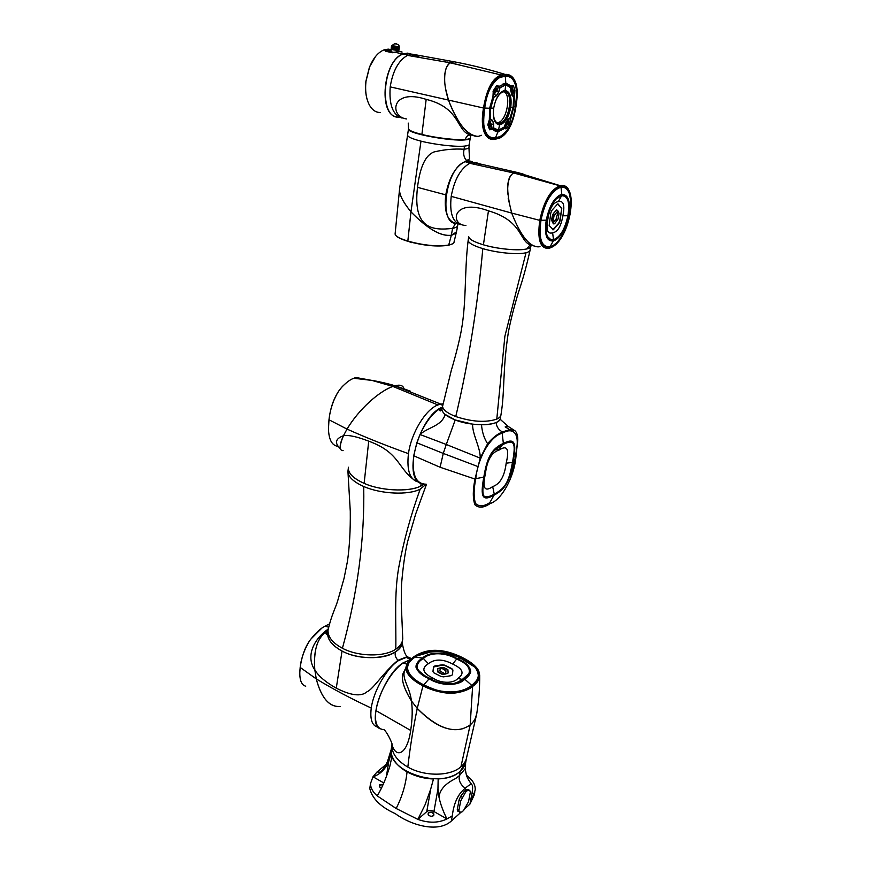 <?xml version="1.0" encoding="UTF-8"?>
<svg xmlns="http://www.w3.org/2000/svg" width="871" height="871" viewBox="0 0 871 871"><rect width="100%" height="100%" fill="white"/><g stroke="black" fill="none" stroke-linecap="round" stroke-linejoin="round"><path stroke-width="1.31" d="M409.86 659.913L403.24 662.94C391.787 670.463 378.667 692.314 375.945 710.594C374.334 722.854 377.089 729.223 384.209 729.724C389.076 735.015 393.3 746.458 391.972 744.465C395.271 757.705 406.888 756.474 410.687 730.431C412.419 718.815 412.658 708.961 411.395 700.861C402.914 686.849 400.431 677.115 403.948 671.661L405.276 669.015L403.948 671.661C400.486 677.355 402.968 687.088 411.395 700.861L417.242 708.428C434.117 725.837 449.545 732.522 463.524 728.494M406.877 664.192L403.24 662.94M475.566 717.715L476.829 713.251M476.589 714.481L466.758 756.888C466.192 760.612 464.254 763.911 460.933 766.785C450.351 776.453 424.449 776.692 407.835 767.079C397.198 760.818 391.885 753.6 391.885 745.445L391.961 744.444M391.536 747.296L391.21 749.419C387.138 771.695 441.651 789.442 460.084 771.358C463.568 768.32 465.528 764.825 465.974 760.862L466.421 758.521M433.551 666.859L432.941 671.595L433.987 672.902L441.107 676.484L443.481 676.865L451.145 675.678L452.441 674.72L452.92 669.995L451.853 668.688L444.798 665.172L442.457 664.791L434.869 665.934L433.551 666.859M457.83 678.455C453.747 683.659 440.868 683.528 433.083 678.161C422.642 673.141 421.074 668.318 428.358 663.702C434.771 658.77 442.882 658.879 452.68 664.05C463.1 668.874 464.82 673.675 457.83 678.455L462.272 679.424C458.32 682.298 454.02 683.866 449.392 684.116M423.404 658.52C418.701 661.143 416.665 664.442 417.307 668.405C419.354 672.216 423.502 675.515 429.773 678.313C440.933 685.542 457.711 685.695 463.84 678.705L468.87 673.708C470.732 668.122 466.66 663.234 456.644 659.031C445.691 652.248 429.904 651.965 423.404 658.52L428.358 663.702M431.287 679.075L433.083 678.161M463.372 679.053L462.272 679.424M456.644 659.031L452.68 664.05M429.338 678.629C421.281 675.145 416.915 670.942 416.262 666.032C417.002 662.907 419.18 660.305 422.783 658.215C429.163 651.519 446.126 651.835 457.046 658.737C465.081 662.069 469.545 666.206 470.46 671.16C469.905 674.219 467.912 676.843 464.483 679.032C458.494 686.163 440.476 686.01 429.338 678.629M407.41 667.817L407.508 667.273M461.445 657.736C446.551 649.331 424.515 648.917 414.999 657.006C410.404 659.891 407.878 663.462 407.41 667.73C408.074 674.252 413.496 679.99 423.698 684.922C439.017 694.089 462.882 694.252 471.766 685.423C475.522 682.722 477.7 679.587 478.299 675.983C478.135 668.884 472.518 662.798 461.445 657.736M414.15 656.582C427.226 647.991 443.165 648.242 461.989 657.333C470.405 661.59 475.708 665.716 477.896 669.745C481.228 674.59 479.486 679.968 472.648 685.869C459.594 695.374 443.078 695.21 423.088 685.357C406.463 676.342 402.086 667.905 409.958 660.022L414.15 656.582L409.653 660.12L406.147 666.576C404.438 672.074 411.537 680.197 422.86 685.727C430.753 690.137 442.566 693.185 450.329 693.24C456.872 693.523 468.674 690.496 472.888 686.228C477.254 683.049 479.529 679.38 479.692 675.254L478.146 669.951C477.047 667.861 474.597 665.368 470.786 662.461M460.933 766.785L470.177 724.944C455.947 734.797 438.298 729.288 417.242 708.428C413.028 729.038 409.893 748.592 407.835 767.079M472.648 685.869L470.177 724.944C474.216 721.536 476.491 717.171 477.025 711.857L478.44 701.395C478.898 698.074 479.823 685.314 479.692 675.265M423.088 685.357L417.242 708.428L411.395 700.861C410.045 688.242 402.892 680.262 404.111 672.401L405.385 668.71M433.529 667.034L442.414 665.074L444.743 665.444L451.809 668.961L452.866 670.267L452.408 674.873M437.732 668.874L437.993 672.216L441.902 674.187L445.005 674.121L441.945 673.904L437.46 671.225L437.775 668.623L440.291 667.839L439.92 671.029L445.048 673.838M440.889 667.741L445.963 670.812L445.604 674.023L448.162 672.978L445.658 673.74L445.691 670.137L440.889 667.741L443.97 667.687L447.868 669.625L448.173 672.945M464.526 678.193L465.266 677.203M422.544 658.095C418.842 660.229 416.643 662.918 415.957 666.163C416.784 671.106 421.194 675.308 429.174 678.749C440.301 686.185 458.788 686.348 464.733 679.151C468.097 677.007 470.09 674.415 470.732 671.389C469.926 666.271 465.419 662.014 457.199 658.628C446.3 651.671 428.891 651.356 422.544 658.095L415.053 657.006L416.534 656.048C421.858 652.64 428.739 650.964 437.166 651.007C446.573 652.183 447.77 651.682 461.412 657.725L474.945 667.142C477.548 670.202 478.658 673.033 478.277 675.646C478.898 677.736 476.709 680.97 471.712 685.357C466.714 689.505 459.572 691.759 450.263 692.097C439.997 691.062 438.178 691.53 423.742 684.867C413.159 679.576 407.748 673.762 407.497 667.426C408.662 663.267 407.595 662.875 415.053 657.006M407.519 667.197L407.41 667.796M477.939 677.638L478.299 675.983M395.38 651.9C383.893 660.185 356.566 659.205 342.042 651.029C332.199 645.542 327.398 639.597 327.648 633.206L327.648 633.217C327.605 639.858 332.406 645.792 342.042 651.029C364.655 663.528 402.761 657.093 402.348 641.568C401.988 645.596 399.658 649.037 395.38 651.9C394.672 655.036 395.554 657.812 398.025 660.262L406.332 657.006C408.989 657.061 410.502 657.714 410.872 658.955M340.191 706.577L336.925 706.414C327.779 705.358 320.887 696.179 316.26 678.89L314.845 669.962C318.688 676.266 325.83 682.331 336.271 688.166C351.057 695.657 361.323 696.844 367.072 691.726C372.973 689.603 383.926 671.737 398.025 660.262L398.537 660.556C386.833 668.013 373.474 691.117 371.253 708.069C369.848 719.642 372.167 726.011 378.188 727.176M328.149 629.091C312.46 640.229 306.015 657.267 314.845 669.962C313.93 659.478 314.747 650.789 317.305 643.909C319.145 638.715 322.738 633.936 328.073 629.559C318.786 637.332 314.703 644.605 314.453 663.713M411.275 658.618L406.3 657.398L398.537 660.556M380.257 728.864C366.528 723.888 383.382 674.818 403.088 662.853L409.991 659.772M321.53 628.416L310.762 639.194C305.471 646.032 301.943 655.438 300.168 667.426L299.766 673.141M305.743 686.206C301.453 685.074 299.493 680.066 299.853 671.16L300.168 667.643C300.833 657.888 306.614 644.279 310.882 639.14C315.977 632.629 320.702 628.296 325.057 626.14L329.292 624.006M336.925 706.414C327.605 705.129 320.713 695.962 316.26 678.89L314.845 669.962M420.639 486.094L423.807 484.178C414.324 492.148 383.131 491.854 364.132 483.361C379.789 490.613 408.804 492.431 420.639 486.094L421.27 483.514M348.422 467.226L348.324 468.26C348.258 473.465 353.528 478.495 364.132 483.361C353.746 478.712 348.476 473.682 348.324 468.26L348.422 467.226M416.36 481.478C397.143 468.848 400.769 452.876 368.727 441.162C357.023 436.632 348.596 434.814 343.457 435.718C339.287 445.734 339.178 450.71 343.13 450.634M340.594 448.892C334.301 443.132 335.248 438.744 343.457 435.718L347.017 429.087C358.874 409.207 379.299 391.188 392.832 386.408L394.846 385.766C400.094 384.492 403.121 385.439 403.926 388.618C403.044 385.407 400.018 384.459 394.846 385.766L440.77 404.1L437.928 404.939C425.658 409.316 411.188 432.996 408.455 453.639C406.561 470.797 410.012 480.269 418.82 482.066M402.25 388.205L396.73 386.365M421.226 483.503C402.184 478.615 419.06 415.935 442.196 407.203M442.751 403.872L440.77 404.1M410.513 391.231L403.393 388.608M343.566 385.298C339.69 389.108 336.565 393.834 334.181 399.473C331.644 405.222 329.913 411.983 328.977 419.768L328.465 429.153M355.629 377.731L354.138 378.275M337.632 446.29C331.851 445.364 328.792 439.496 328.454 428.674L328.988 419.942C329.641 413.159 331.394 406.343 334.235 399.495C337.164 393.311 338.1 391.558 342.009 386.953C346.462 382.315 350.414 379.408 353.866 378.254L355.88 377.502L372.004 380.431C373.735 380.485 389.065 383.73 394.846 385.766L392.832 386.408C379.027 391.547 359.331 408.619 347.017 429.087C365.537 437.416 386.016 445.604 408.455 453.639M340.79 449.229C339.429 447.073 340.321 442.577 343.457 435.718L347.017 429.087L328.977 419.768M442.163 407.367C433.78 411.711 426.387 420.758 420.018 434.498L416.828 442.795L413.714 455.762L440.095 467.248L475.022 479.072L480.193 458.102L487.608 443.698C492.768 437.645 497.711 433.736 502.436 431.972L509.687 429.588L514.946 430.764C516.808 432.354 517.755 435.358 517.788 439.801L515.784 458.288C513.792 477.428 501.696 499.769 490.449 503.427L489.589 503.917C483.579 507.913 478.691 508.196 474.913 504.766C472.735 498.517 472.768 489.959 475.022 479.072M413.714 455.762C411.754 474.641 415.903 484.113 426.159 484.189L420.17 489.175C408.423 495.349 380.856 494.107 363.719 486.486C353.386 481.848 348.128 476.818 347.932 471.396L348.324 468.26M475.795 478.669C473.606 489.426 473.552 497.711 475.62 503.547C479.137 506.813 483.873 506.508 489.818 502.632L494.086 495.109C482.686 501.576 480.03 497.624 483.808 477.123L475.795 478.669C477.678 457.808 490.667 435.707 502.197 433.312C511.952 427.302 519.737 431.766 516.525 449.49L515.066 458.919L513.008 462.142C509.524 481.761 505.278 489.273 494.086 495.109M439.822 409.86L441.935 408.695M496.122 448.815L499.072 450.046M442.043 408.14L441.902 409.087C442.087 412.887 446.529 416.512 455.217 419.953C473.443 427.247 501.173 425.723 500.444 417.764C500.346 419.648 498.931 421.216 496.209 422.479C492.681 424.025 487.782 424.787 481.5 424.765L472.572 424.155L455.217 419.953L444.896 414.269M442.087 407.878L439.724 410.121C440.04 411.493 440.77 411.156 441.902 409.087L442.043 408.151M455.217 419.953L446.279 444.482L480.193 458.102C480.672 447.977 472.354 434.618 472.572 424.155M481.5 424.765C482.153 432.256 484.189 438.559 487.608 443.698M502.436 431.972C498.452 429.697 496.372 426.529 496.209 422.479M500.335 418.526L500.879 419.942L508.359 426.54L514.946 430.764M445.157 414.498C441.673 426.235 427.792 427.236 420.018 434.498L446.279 444.482L443.274 453.421L477.656 466.464M512.475 462.414C516.078 442.74 514.445 438.919 503.188 444.395L493.922 450.851C489.665 455.021 486.486 463.677 484.385 476.829C482.545 487.412 482.382 493.781 483.895 495.947C485.778 497.548 489.23 496.949 494.249 494.14C505.43 488.065 508.849 482.011 512.475 462.414L506.171 463.187C504.581 476.23 500.096 484.026 492.681 486.595C484.592 492.311 482.175 488.032 485.419 473.77L484.886 474.074M485.419 473.77C487.02 460.226 491.625 452.289 499.225 449.98L501.859 445.059M499.225 449.98C507.216 444.733 509.524 449.131 506.171 463.187M492.681 486.595L494.249 494.14M468.25 239.852L468.152 240.483C468.576 243.063 473.454 245.774 482.806 248.627C477.569 306.407 468.554 362.38 455.762 416.556C447.063 413.126 442.61 409.512 442.424 405.734L442.599 404.677M483.416 244.805C474.064 241.975 469.164 239.275 468.74 236.716L468.74 236.716C469.142 239.264 474.042 241.953 483.416 244.805C497.559 249.041 518.67 251.055 526.694 248.943C529.47 248.268 530.853 247.299 530.831 246.036C532.148 251.425 503.068 250.794 483.416 244.805L488.457 210.826C451.831 197.292 449.763 225.622 465.92 225.404M482.806 248.627C497.014 252.906 518.016 254.876 526.03 252.732C528.806 252.035 530.189 251.055 530.167 249.781L530.711 246.678M526.03 252.732L504.875 336.271L496.797 419.103C485.789 422.74 472.115 421.891 455.762 416.556M530.036 250.467C526.4 266.461 522.84 279.515 519.345 289.608C516.743 297.61 511.342 316.347 508.446 331.786C502.447 369.75 504.973 390.546 501.032 414.422C500.934 416.294 499.529 417.862 496.797 419.103M473.432 162.431L467.836 161.037L465.179 161.723C445.037 168.114 438.004 226.362 457.188 223.259M460.443 224.598C452.561 222.159 449.48 212.742 451.211 196.356C454.357 179.644 460.53 168.615 469.73 163.28L472.964 162.344C475.806 162.05 478.244 163.04 480.291 165.294M523.057 174.004L516.144 172.197L513.727 172.981C509.263 175.278 507.27 182.3 507.739 194.07M508.218 198.414L511.691 213.068L539.78 220.363C537.113 240.026 540.336 249.335 549.47 248.3L555.448 244.871M540.009 246.667C530.613 248.377 521.174 237.173 511.691 213.068C521.021 236.923 530.461 248.126 540.009 246.667M517.352 173.917L522.589 175.3M532.736 245.295C518.789 244.196 525.093 221.419 488.457 210.826M529.949 245.121L526.694 248.943M472.964 162.344L516.144 172.197L513.727 172.991C506.454 176.802 505.779 190.172 511.691 213.068L451.211 196.356M569.939 192.698L568.055 188.691C566.248 186.133 563.896 185.077 560.978 185.512L559.792 185.784C550.45 189.878 543.787 201.408 539.78 220.363L540.27 220.407C544.527 200.624 551.506 189.149 561.207 185.98C564.081 185.556 566.411 186.601 568.197 189.127C571.452 193.972 572.073 202.377 570.037 214.331C568.262 223.248 565.529 230.804 561.828 237.01C558.224 243.009 554.217 246.667 549.83 247.995C540.815 249.019 537.636 239.83 540.27 220.407M570.451 199.209C569.438 190.586 566.27 186.59 560.978 187.243L558.463 188.027C550.211 192.883 544.353 203.64 540.891 220.287C538.365 238.752 541.424 247.593 550.058 246.787L551.604 246.243M546.291 220.178C549.002 207.124 553.531 198.784 559.89 195.169L561.817 194.56C568.447 194.483 570.647 201.506 568.425 215.627C565.66 228.627 561.076 236.868 554.675 240.363L553.303 240.821C546.563 241.485 544.223 234.604 546.291 220.178M567.881 215.736C570.004 202.301 567.914 195.637 561.599 195.746L556.09 199.078C551.746 203.781 548.676 210.771 546.868 220.058C545.083 231.37 546.422 237.903 550.875 239.656L553.521 239.667C560.162 237.217 564.952 229.236 567.881 215.736L562.862 215.801C561.066 226.329 557.658 232.002 552.617 232.818C547.38 234.332 545.812 229.672 547.903 218.85L547.053 219.067M547.903 218.85C549.732 208.006 553.205 202.268 558.333 201.637L561.599 195.746M558.333 201.637C563.504 200.406 565.018 205.131 562.862 215.801M561.751 208.409L557.647 203.956L551.931 210.314L550.788 212.916L549.166 225.491L553.314 229.77L558.986 223.39L560.097 220.831L561.751 208.409L559.759 220.744L558.638 223.303L552.628 229.759M552.617 232.818L553.521 239.667M558.006 203.868L561.414 208.321M553.499 223.836L554.587 223.771L558.039 219.078L559.062 213.493L558.169 211.218L556.221 218.806L552.726 222.845L553.847 223.934M556.776 209.769L552.573 214.636L551.55 220.254L552.802 222.606L551.887 220.352L553.542 213.297L556.678 209.802L557.908 210.88L554.065 215.703L552.802 222.606M558.169 211.218L556.221 218.806M553.847 223.923L553.063 222.943L556.558 218.904M569.525 214.995L564.364 230.957C560.565 239.024 556.351 244.109 551.713 246.188L550.113 246.733C541.501 247.527 538.463 238.708 540.978 220.287L546.248 220.189C544.179 234.658 546.52 241.561 553.292 240.897L554.664 240.44C561.087 236.934 565.693 228.659 568.469 215.616C570.69 201.451 568.48 194.407 561.828 194.473L559.901 195.093C553.521 198.73 548.97 207.091 546.248 220.189M540.978 220.287C544.429 203.683 550.276 192.959 558.507 188.125L561.011 187.33L561.828 194.473M550.113 246.733L553.292 240.897M561.011 187.33C564.865 186.764 567.663 188.898 569.384 193.71L570.483 199.503M569.384 193.71C570.875 195.605 570.93 202.627 569.569 214.756L568.469 215.616M469.273 144.477L468.946 147.602C469.066 148.266 467.455 148.81 464.101 149.246C454.368 148.582 444.341 149.485 434.008 151.957C425.505 155.114 419.996 166.916 417.492 187.341C412.625 229.302 433.061 230.619 452.582 228.387L451.341 235.214C440.9 236.629 427.432 228.833 410.96 211.838C402.892 201.974 399.103 194.375 399.571 189.04L399.745 187.624M407.693 135.027L407.639 135.419C408.172 137.095 412.625 138.99 420.987 141.146C434.683 144.651 455.783 147.047 464.439 146.11C467.727 145.784 469.349 145.152 469.306 144.205M470.231 138.021C470.329 138.957 468.707 139.567 465.375 139.872C450.819 141.548 407.432 133.383 408.445 129.235L408.499 128.843C408.956 130.432 413.42 132.294 421.902 134.45C435.522 137.901 456.763 140.351 465.43 139.48C468.761 139.186 470.384 138.565 470.286 137.629L470.884 135.212M408.445 129.235L399.745 187.613M420.987 141.146L410.96 211.838C427.607 228.975 441.074 236.76 451.341 235.214C454.814 234.473 456.72 232.394 457.035 228.975L457.591 225.894M455.675 223.205L452.582 228.387C456.132 227.669 457.841 226.591 457.711 225.164L458.026 223.771M454.401 222.922C446.943 219.906 444.068 210.553 445.756 194.864C449.022 177.651 455.391 166.579 464.842 161.636L467.52 160.961C470.525 160.667 473.095 161.777 475.207 164.292M467.52 160.961L466.769 160.656C463.949 157.923 463.056 154.123 464.101 149.246L464.439 146.11M456.72 230.695L454.107 241.768C454.194 243.161 452.495 244.239 449.022 245.001C437.514 246.765 423.785 245.459 407.835 241.082L410.96 211.838C402.696 201.604 398.896 194.004 399.571 189.04L395.107 233.896M395.989 235.616C397.459 237.413 401.466 239.329 407.998 241.354C423.752 245.687 437.307 246.972 448.674 245.219L451.341 235.214L456.034 232.241M456.48 231.37L457.046 228.975M448.674 245.219L452.572 243.826M407.998 241.354L407.835 241.082C399.419 238.425 395.173 236.041 395.107 233.961M409.109 241.681L411.95 242.715M445.538 88.548L448.532 100.285C457.406 123.628 467.302 135.658 478.201 136.399L481.609 135.299M411.711 54.231L407.519 53.175L403.164 54.013C381.857 61.003 378.667 119.784 399.081 117.062M402.097 118.108C392.865 115.201 388.901 104.792 390.219 86.882C392.745 71.03 398.483 60.524 407.443 55.363L412.473 54.22L419.201 57.061M458.092 62.636L454.161 61.787L450.285 62.81C446.083 65.227 444.232 71.814 444.754 82.549M478.201 136.399C468.097 136.725 458.2 124.684 448.532 100.285C443.775 86.022 442.196 68.733 450.253 62.832L501.163 74.971C492.583 77.944 486.693 88.962 483.503 108.015L390.219 86.882M459.757 64.955L453.824 63.627M472.093 135.19C455.707 133.23 462.37 108.135 426.169 99.37C390.763 87.688 389.304 116.932 406.615 118.957M469.763 135.081C467.466 135.343 466.018 136.812 465.43 139.48M408.532 128.494L408.238 123.083M446.758 62.081L447.476 62.059M489.698 121.984L491.026 125.01L490.482 126.937L488.99 123.813L489.698 121.984L488.86 123.78L490.221 126.937M496.426 88.417L496.481 90.377L494.63 93.241L493.999 91.825L496.426 88.417L493.857 91.793L494.009 93.622M510.787 89.223L511.8 88.309L512.79 91.303L512.213 93.077L511.745 92.729L510.765 89.506M511.484 88.058L510.809 88.602M505.256 124.15L507.597 120.808L505.376 123.747M412.473 54.22L454.161 61.787L450.253 62.832M515.697 82.865L513.596 78.477C511.321 75.45 508.533 74.111 505.245 74.438L501.163 74.971M483.993 108.08C487.749 86.185 494.902 75.135 505.463 74.906C509.089 74.721 511.854 76.049 513.759 78.902C517.428 84.03 518.169 93.241 515.959 106.545C514.511 115.495 512.398 122.473 509.611 127.471C505.779 134.755 500.999 138.587 495.251 138.979C484.744 139.698 480.999 129.398 483.993 108.08L483.503 108.015C479.779 128.81 485.289 141.091 494.88 139.306L499.769 138.097L503.754 135.299M505.256 76.213L499.878 77.269C491.603 82.81 486.53 93.077 484.657 108.048C481.282 124.803 485.256 139.763 495.447 137.77L499.889 136.758C508.196 131.499 513.346 121.428 515.349 106.567C518.691 90.606 515.501 75.091 505.256 76.213M497.45 85.608L496.47 86.414M489.35 120.122L491.527 124.705L492.039 128.429L489.589 128.298L488.01 123.965M489.262 119.011L490.253 118.957L490.547 108.233L493.639 97.334L496.318 95.69L498.604 92.141L499.932 87.612L505.681 84.781L506.955 84.901L510.765 88.025M504.374 126.916L498.408 130.247L493.53 128.026L493.607 123.758L492.42 120.438L490.253 118.957L490.678 108.254L493.77 97.41L496.394 95.766L498.669 92.239L500.019 87.742L505.735 84.923L510.591 87.492L511.919 95.255L513.64 96.714L513.171 107.155L510.221 117.672L508 119.381L505.79 122.844L504.189 127.155L498.495 130.138L493.65 127.928L493.705 123.671L492.518 120.372L490.395 118.902M493.694 108.167C492.594 118.619 494.565 124.161 499.584 124.793L501.271 124.368C505.866 121.788 509.023 116.104 510.744 107.34C511.941 97.051 510.047 91.444 505.071 90.508L503.111 90.987C498.528 93.643 495.381 99.37 493.694 108.167L489.644 108.091M505.703 90.54C509.775 92.576 511.233 98.129 510.079 107.187C508.359 115.952 505.202 121.635 500.607 124.215L498.049 124.607M493.008 91.793L496.067 87.024L498.419 86.795M512.877 95.832L513.498 91.074L512.039 86.654L509.709 86.392L504.679 83.714L502.208 84.258L505.899 83.866L509.459 86.185M509.916 86.61L512.006 86.675L513.455 91.096L512.801 95.832L511.821 94.678M509.012 118.674L508.326 122.604L505.452 127.122L503.971 127.384M499.638 130.029L497.123 130.726L491.897 128.396M492.79 96.975L493.77 97.41M498.55 86.73L496.906 90.584L493.193 95.527M510.678 90.29L511.93 95.168L513.672 97.073M510.842 90.007L511.963 93.077M510.09 117.944L508.054 119.338L505.256 124.074M507.597 120.808L507.717 122.539L505.757 125.609L504.995 125.174M493.389 110.813C493.291 120.144 495.73 124.172 500.694 122.92C509.851 119.741 513.444 91.564 504.527 91.716L504.048 90.9L503.841 91.738L502.382 92.152C499.704 93.48 497.428 96.474 495.545 101.123M503.863 91.575L504.527 91.716M503.852 91.629C511.364 94.406 507.064 119.577 498.702 122.452L497.058 122.855M387.867 49.462L384.209 50.028M375.488 56.561L369.446 67.132L365.896 81.297C365.156 88.102 365.58 94.21 367.192 99.632M391.199 49.669L388.226 49.135L383.828 49.952C378.036 52.402 373.278 58.096 369.565 67.023L365.972 81.362C364.96 91.346 366.234 99.468 369.772 105.718C372.636 110.377 376.228 112.642 380.529 112.501M402.108 52.042L398.591 51.302L392.81 52.783L385.461 51.237L391.188 49.767M396.49 116.779C378.036 114.689 383.164 60.317 402.979 53.98L407.334 53.142L410.829 53.871M411.613 54.242L414.465 56.343M385.461 51.237L390.992 51.345M391.678 51.476L391.014 51.52M392.516 52.075L393.79 52.314M397.002 52.717L397.786 52.761M392.298 46.74L391.961 49.516L392.527 49.658L393.289 46.947L392.93 49.723M391.874 49.495L392.179 46.686L391.961 49.516M391.525 46.49L391.427 49.364L391.536 46.49L392.222 46.696M392.179 46.686L391.765 49.462M392.081 46.664L391.427 49.364M391.634 46.479L391.123 49.212M391.46 46.37L391.101 49.19L391.689 45.64L394.541 43.833C397.579 43.888 399.147 44.846 399.223 46.718L391.689 45.64M392.233 49.582L392.538 46.784M392.723 46.838L392.375 49.614M392.875 46.871L392.527 49.658M393.039 46.914L392.69 49.691M396.392 47.437L396.087 50.235L396.555 47.47L396.24 50.235L396.958 50.333L397.307 47.557M393.561 47.012L393.594 49.865L393.986 47.078M394.128 47.121L393.79 49.897L394.171 47.11M394.247 47.121L393.986 49.93L394.247 47.121M394.519 47.186L394.215 49.952L394.552 47.176M394.628 47.186L394.411 49.985M394.824 47.219L394.585 50.028L394.824 47.219M395.216 47.284L394.868 50.072L395.336 47.306M395.075 50.083L395.543 47.339M395.271 50.115L395.739 47.35M395.467 50.148L396.12 47.404M396.196 47.415L396.011 50.224L396.359 47.448M397.122 47.535L396.577 47.459L396.784 50.311M397.481 47.567L397.307 50.366L397.971 47.611M397.655 47.578L397.307 50.366M397.818 47.6L397.47 50.376M398.123 47.622L397.775 50.398L398.395 50.409L398.874 47.6L398.907 50.355L399.234 47.589L398.885 50.366M397.971 50.398L398.199 47.6L397.916 50.398M398.178 50.409L398.515 47.611L398.047 50.409M398.515 47.611L398.668 50.398M398.94 47.6L398.613 50.409L398.678 47.644M398.962 47.6L398.733 50.398L398.962 47.6M393.376 46.98L393.213 49.789M392.102 46.686L391.83 49.484M391.95 46.642L391.721 49.451M391.83 46.577L391.515 49.397M391.689 46.555L391.286 49.309L391.732 46.533M391.569 46.511L391.231 49.288L391.591 46.522M391.101 49.179L391.438 46.413M392.429 46.773L392.092 49.549L392.483 46.784M392.004 49.527L392.342 46.751M392.288 49.593L392.625 46.816M392.429 49.636L392.777 46.849M392.592 49.669L392.93 46.892M393.104 49.767L393.442 46.99M393.746 47.045L393.398 49.832M393.932 47.078L393.594 49.865M394.008 47.099L393.79 49.897M394.204 47.132L393.986 49.93M394.4 47.165L394.182 49.963M394.803 47.23L394.585 50.028M395.009 47.263L394.792 50.061M395.684 50.18L396.033 47.404M395.859 50.191L396.229 47.437M396.087 50.235L396.436 47.459M396.283 50.257L396.632 47.48M396.479 50.278L396.817 47.502M396.664 50.3L397.013 47.524M396.849 50.322L397.198 47.546M397.024 50.333L397.372 47.557M397.198 50.355L397.546 47.578M397.372 50.366L397.709 47.589M397.524 50.376L397.873 47.6M397.677 50.387L398.025 47.611M397.829 50.398L398.178 47.622M398.101 50.409L398.33 47.611M398.635 47.644L398.221 50.409M398.798 47.611L398.504 50.409M398.537 50.409L398.744 47.611M398.689 50.398L398.962 47.633M399.266 47.567L398.929 50.333M393.267 46.958L393.039 49.756M492.855 129.42L495.675 131.477L498.038 131.782L504.755 128.331L506.41 128.494L509.459 123.693L513.803 107.068L514.924 90.225L513.378 85.532L511.081 85.935L505.811 83.148L499.693 86.175L496.459 85.881L493.269 90.802L492.964 96.583L489.611 108.244L489.339 119.719L487.869 124.575L489.567 129.779L492.855 129.42L492.071 128.483L494.804 130.465L497.167 130.781L500.052 129.899M495.49 137.694C490.765 138.445 487.314 136.083 485.147 130.596C483.372 127.253 483.231 119.741 484.733 108.048C486.595 93.11 491.658 82.876 499.91 77.356L505.278 76.3C510.014 75.951 513.346 78.64 515.284 84.345C516.895 87.862 516.917 95.277 515.338 106.578C513.346 121.407 508.207 131.445 499.921 136.682L495.49 137.694L498.038 131.782L496.982 130.737M507.619 76.441L506.922 76.267M498.974 86.36L496.601 86.403L497.526 85.641M503.939 127.427L505.474 127.166L508.359 122.637L509.1 118.641M498.43 86.806L496.481 86.665L493.269 90.802M487.891 125.206L488.01 123.998L489.589 128.342L492.071 128.483M426.768 811.62L430.731 788.984L425.146 804.641L417.862 819.382L426.768 811.62C428.782 810.226 431.178 810.193 433.932 811.522L446.954 818.936C443.067 811.217 440.41 803.922 438.962 797.052C439.833 789.736 445.364 783.573 455.544 778.587L459.322 775.734C458.538 780.666 460.541 784.836 465.321 788.233C458.211 793.666 453.856 802.877 452.289 815.866L446.954 818.936C438.418 823.095 428.717 823.247 417.862 819.382L396.163 808.495L377.208 795.887C372.712 791.957 370.491 787.798 370.545 783.421L369.783 788.527C372.222 798.653 380.736 807.036 395.325 813.677C410.393 824.815 437.786 833.384 451.33 821.026L461.216 812.033M464.559 808.996L469.937 804.096L474.216 794.994L474.826 791.826M469.937 804.096L471.44 796.246C472.931 789.18 473.007 785.283 471.668 784.542C470.492 784.216 468.369 785.457 465.321 788.233M452.289 815.866L451.33 821.026M468.642 789.855L465.724 789.67L460.628 796.355L459.071 799.992L457.286 809.507L457.83 811.239L458.821 811.184M465.8 762.049L460.051 771.521C454.782 775.919 447.476 778.402 438.157 778.968L437.961 788.908L438.962 797.052M430.731 788.984L433.475 779.012C423.839 778.598 415.032 776.213 407.04 771.858C399.245 767.384 394.247 762.114 392.059 756.039L392.102 755.952M391.373 753.11L391.515 747.46M392.059 756.039L389.881 766.099C386.212 778.184 381.988 788.113 377.208 795.887M407.04 771.858C405.821 784.368 402.195 796.584 396.163 808.495M428.369 812.534L428.129 814.668C429.839 816.388 431.7 816.693 433.714 815.594L433.736 815.572C434.237 812.512 432.452 811.5 428.369 812.534M432.462 816.181L433.9 814.788C433.039 812.501 431.265 811.881 428.586 812.948L428.097 813.862L428.989 815.517M370.545 783.421L372.995 776.78L377.012 771.989L386.093 764.466M386.386 776.54L388.749 761.45C385.254 769.387 379.996 774.504 372.995 776.78L383.828 782.953M383.24 784.292L379.723 784.706L379.408 786.796L381.454 788.103M388.749 761.45L391.308 753.056M466.987 776.54L467.498 776.105L466.584 775.364L467.498 776.105C472.942 780.383 475.501 785 475.196 789.964L473.672 794.842L470.917 799.023M471.668 784.542C465.811 776.192 466.551 775.571 465.19 768.701L459.322 775.734L460.051 771.521M472.202 791.902L473.672 794.842M465.756 772.305L465.256 768.364M383.044 784.717L379.941 785.109L379.386 786.067L380.213 787.558M465.669 792.098L467.346 790.563L469.817 790.509L470.329 792.272L468.522 801.723L463.612 810.422L461.913 811.99L459.442 812.153L458.897 810.422L460.694 800.895L465.669 792.098L464.047 791.206M402.761 638.868C402.435 642.831 400.116 646.26 395.793 649.167C384.394 657.159 358.351 656.799 342.412 648.264C332.755 643.038 327.953 637.115 327.986 630.484L328.291 628.416M348.106 469.981L347.932 471.342M396.632 43.833L394.868 43.779L396.632 43.833M410.687 730.431L375.945 710.594M423.742 684.867L429.174 678.749M471.712 685.357L464.733 679.151M461.412 657.725L457.199 658.628M336.271 688.166L342.042 651.029M371.253 708.069C351.165 698.705 332.831 688.983 316.26 678.89L300.168 667.426M325.057 626.14L328.53 627.164M368.727 441.162L364.132 483.361M437.928 404.939L392.832 386.408L372.015 380.431L353.866 378.254M440.095 467.248L443.274 453.421L416.828 442.795M483.808 477.123C487.15 456.752 492.006 448.521 503.362 443.393L502.197 433.312M503.362 443.393C514.761 437.601 516.808 442.283 513.008 462.142M516.144 172.197L561.207 185.98M445.756 194.864L417.492 187.341M421.902 134.45L426.169 99.37M454.161 61.787C470.961 64.944 487.989 69.157 505.245 74.438L505.463 74.906M490.231 121.123L492.518 120.372M499.584 124.793L498.495 130.138L497.123 130.726M505.071 90.508L505.735 84.923L504.505 83.714M492.039 128.429L493.65 127.928M510.744 107.34L513.182 107.155L513.661 96.67L511.919 95.255M498.637 86.665L500.019 87.742M496.906 90.584L498.669 92.239M494.423 94.406L496.394 95.766M510.21 117.716L513.182 107.155M507.129 120.938L508 119.381M491.527 124.705L493.705 123.671M504.636 91.052L504.015 90.911M489.611 108.244L484.733 108.048M513.215 106.981L515.338 106.578M503.384 127.917L504.178 128.56M505.474 127.166L506.41 128.494M508.359 122.637L509.459 123.693M514.924 90.225L513.455 91.063M511.081 85.935L509.666 86.381M499.225 86.381L496.862 86.229M489.589 128.342L489.567 129.779M504.679 83.714L505.811 83.148L505.278 76.3M513.291 95.952L514.347 95.854M512.039 86.654L513.378 85.532M496.078 87.002L496.459 85.881M510.003 118.086L510.667 118.38M437.961 788.908L433.932 811.522M465.778 789.67L467.4 790.563M469.817 790.509L468.206 789.616M457.286 809.507L458.897 810.422M460.694 800.895L459.071 799.992M460.628 796.355L462.251 797.259M342.412 648.264C357.633 592.966 364.731 539.04 363.719 486.486M395.793 649.167C396.283 622.515 394.03 593.837 398.744 567.478C403.643 541.174 410.785 515.066 420.17 489.175M405.908 667.251L406.147 666.576M391.917 744.868L391.21 749.419M391.972 744.498L391.885 745.445M417.307 668.405C417.351 669.461 419.713 671.781 424.395 675.384M462.349 679.413L468.87 673.708M416.262 666.032L415.99 667.251M470.46 671.16L470.188 673.403M407.497 667.426L407.41 668.024M470.732 671.389L470.547 672.412M416.534 656.048L430.394 652.041C437.177 651.552 442.588 650.256 459.561 657.627L474.945 667.142M406.3 657.398L410.35 659.434M327.964 630.68L325.841 633.511C326.429 634.513 327.039 634.415 327.648 633.206L327.986 630.484M406.289 657.006L406.888 657.365M406.332 657.006L407.214 656.418C405.287 655.264 403.611 650.702 402.195 642.733M440.007 404.264L442.479 405.189M509.687 429.588L505.158 426.899L508.359 426.54M508.37 426.54L500.869 419.92L500.357 418.418M514.837 460.138L510.254 477.7M483.895 495.947L483.187 494.39M441.902 409.087L451.287 370.458C453.486 363.142 457.558 348.64 460.204 335.966C466.9 305.558 464.091 273.026 468.152 240.483L468.74 236.716M500.444 417.764L500.869 415.391M559.792 185.784L513.727 172.991L469.73 163.28M465.179 161.723L470.318 163.029M530.972 245.317L530.831 246.036M550.875 239.656L547.5 236.509M470.166 138.413L469.295 144.172M468.946 147.602L469.502 158.968L464.842 161.636M450.285 62.81L407.443 55.374M403.164 54.013L408.14 55.058M500.607 124.215L501.271 124.368M511.941 95.189L510.591 87.405L505.899 83.866M509.851 118.26L510.221 117.705M505.692 123.04L504.178 127.199M498.702 122.452L500.694 122.92M402.979 53.98L394.215 52.129M386.876 50.594L383.828 49.952M390.959 51.585L391.242 49.288M398.646 51.324L398.766 50.387M399.125 47.513L399.223 46.751M494.804 130.465L495.675 131.477M491.832 128.32L492.648 129.278M504.755 128.331L505.626 128.821M377.012 771.978L379.919 772.185C380.954 772.131 384.655 767.765 387.475 761.581L391.188 749.572M465.495 770.465L465.593 763.018M465.724 789.67L467.346 790.563M402.348 641.568L402.489 640.599M347.932 471.429L350.284 511.31C350.469 530.363 349.521 547.053 347.442 561.392L344.067 578.311L337.883 600.141C335.607 608.154 331.339 615.078 327.997 630.452M426.452 484.352L415.663 514.042L407.737 541.185C405.08 552.138 403.012 566.629 401.509 584.637L401.259 603.451L402.761 638.846"/></g></svg>
